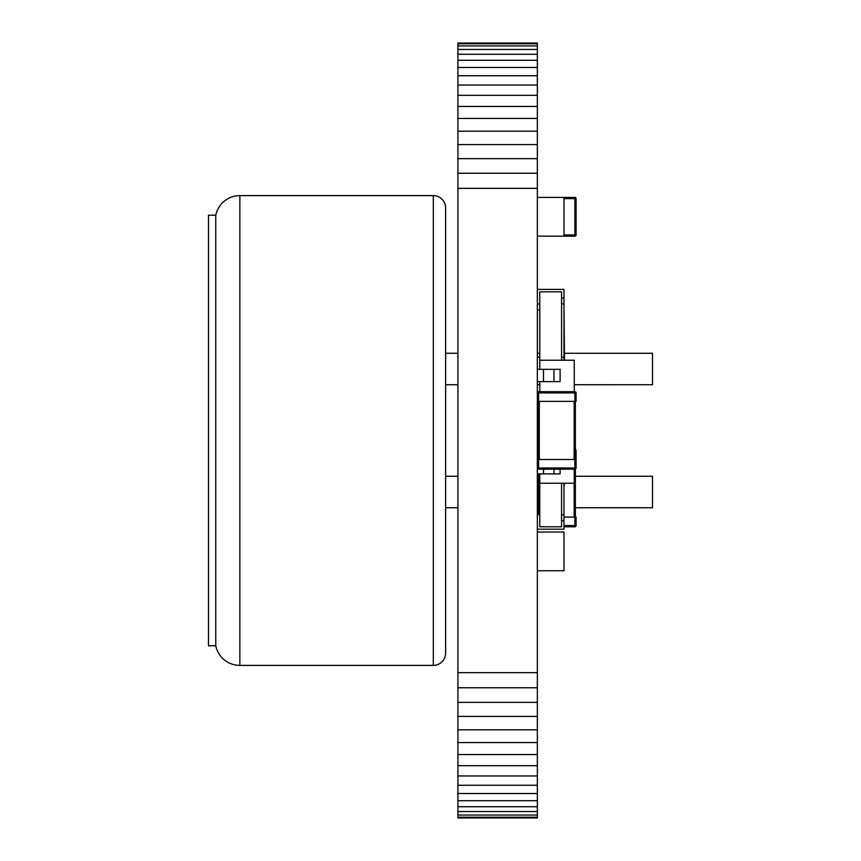 <?xml version="1.0" encoding="UTF-8"?>
<svg xmlns="http://www.w3.org/2000/svg" width="861" height="861" viewBox="0 0 861 861"><rect width="100%" height="100%" fill="white"/><g stroke="black" fill="none" stroke-linecap="round" stroke-linejoin="round"><path stroke-width="1.29" d="M457.923 817.95L537.35 817.95L537.35 817.218L457.923 817.218L457.923 817.95M457.923 43.782L537.35 43.782L537.35 43.05L457.923 43.05L457.923 815.055L537.35 815.055L537.35 817.218M457.923 815.055L457.923 817.218M457.923 811.546L537.35 811.546L537.35 815.055M457.923 806.735L537.35 806.735L537.35 811.546M457.923 800.708L537.35 800.708L537.35 806.735M457.923 793.53L537.35 793.53L537.35 800.708M457.923 785.254L537.35 785.254L537.35 793.53M457.923 775.955L537.35 775.955L537.35 785.254M457.923 765.698L537.35 765.698L537.35 775.955M457.923 754.548L537.35 754.548L537.35 765.698M457.923 742.569L537.35 742.569L537.35 754.548M457.923 729.837L537.35 729.837L537.35 742.569M457.923 716.417L537.35 716.417L537.35 729.837M457.923 702.361L537.35 702.361L537.35 716.417M457.923 687.756L537.35 687.756L537.35 702.361M457.923 672.656L537.35 672.656L537.35 687.756M457.923 188.344L537.35 188.344L537.35 672.656M457.923 173.244L537.35 173.244L537.35 188.344M457.923 158.639L537.35 158.639L537.35 173.244M457.923 144.583L537.35 144.583L537.35 158.639M457.923 131.163L537.35 131.163L537.35 144.583M457.923 118.431L537.35 118.431L537.35 131.163M457.923 106.452L537.35 106.452L537.35 118.431M457.923 95.302L537.35 95.302L537.35 106.452M457.923 85.045L537.35 85.045L537.35 95.302M457.923 75.746L537.35 75.746L537.35 85.045M457.923 67.47L537.35 67.47L537.35 75.746M457.923 60.292L537.35 60.292L537.35 67.47M457.923 54.265L537.35 54.265L537.35 60.292M457.923 49.454L537.35 49.454L537.35 54.265M457.923 45.945L537.35 45.945L537.35 49.454M537.35 43.782L537.35 45.945M652.498 476.273L652.498 507.753L575.374 507.742M538.082 507.742L537.35 507.742M457.923 507.742L445.621 507.742M652.498 476.262L575.374 476.262M538.082 476.262L537.35 476.262M457.923 476.262L445.621 476.262M564.472 353.258L652.498 353.258L652.498 384.738L574.255 384.727M539.815 384.727L537.35 384.727M457.923 384.727L445.621 384.727M539.772 353.258L537.35 353.258M457.923 353.258L445.621 353.258M445.621 653.09A12.302 12.302 0 0 1 433.32 665.392L433.32 195.608A12.302 12.302 0 0 1 445.621 207.91L445.621 653.09M215.767 215.228A24.603 24.603 0 0 1 239.864 195.608L239.864 665.392A24.603 24.603 0 0 1 215.767 645.772L215.767 215.218L208.502 215.218L208.502 645.772L215.767 645.772M239.864 195.608L433.32 195.608M239.864 665.392L433.32 665.392M563.987 198.633L576.095 198.633A1.205 1.205 0 0 0 574.89 197.417L574.89 236.162L537.35 236.162M563.987 236.162L563.987 197.417L574.89 197.417A1.205 1.205 0 0 1 576.095 198.633L576.095 234.956L563.987 234.956M574.89 236.162A1.205 1.205 0 0 0 576.095 234.956A1.205 1.205 0 0 1 574.89 236.162M563.987 197.417L537.35 197.417M563.987 226.368L563.987 208.545M537.35 529.203L563.987 529.203L563.987 514.674L561.566 514.674L561.566 483.247L561.566 526.781L539.772 526.781L539.772 473.894L539.815 483.247L574.255 483.247L574.255 469.18M561.566 360.232L561.566 291.836L539.772 291.836L539.772 369.326L539.815 360.232L574.255 360.232L574.255 391.69M539.815 391.69L539.815 381.627M538.082 416.078L537.35 416.078M538.082 428.38L537.35 428.38M537.35 381.627L543.506 381.627L543.506 369.326L560.113 369.326L560.113 381.627L553.957 381.627L553.957 369.326M537.35 369.326L543.506 369.326M543.506 381.627L553.957 381.627M537.35 473.894L543.506 473.894L543.506 469.18M543.506 473.894L560.113 473.894L560.113 469.18M537.35 570.768L563.987 570.768L563.987 532.023L537.35 532.023M563.987 559.639L563.987 541.817M563.987 360.232L563.987 297.884L561.566 297.884L561.566 291.836L539.772 291.836L539.772 303.944L537.35 303.944M563.987 297.884L563.987 289.414L537.35 289.414M539.772 369.326L539.772 357.218L537.35 357.218M563.987 357.218L561.566 357.218L561.566 303.944L563.987 303.944M564.472 360.232L563.987 305.494M538.082 446.87L537.35 446.87M563.987 520.722L561.566 520.722L561.566 526.781L539.772 526.781L539.772 514.674L537.35 514.674M563.987 514.674L563.987 483.247M563.987 487.294L564.472 483.247M563.987 500.553L563.987 489.037M563.987 513.587L563.987 502.071M575.374 517.095L575.374 469.073M538.082 514.674L538.082 473.894M563.987 526.781L574.89 526.781A1.205 1.205 0 0 0 576.095 525.565L576.095 517.095L574.89 517.095L574.89 526.781A1.205 1.205 0 0 0 576.095 525.565L563.987 525.565M563.987 517.095L574.89 517.095M575.374 458.978L576.095 458.978L576.095 450.497A1.205 1.205 0 0 0 575.374 449.388A1.205 1.205 0 0 1 576.095 450.497L575.374 450.497M575.374 401.377L575.374 459.494M538.082 401.377L538.082 459.494M537.35 401.377L576.095 401.377L576.095 392.896A1.205 1.205 0 0 0 574.89 391.69L538.566 391.69A1.205 1.205 0 0 0 537.35 392.896L538.566 392.896L538.566 391.69A1.205 1.205 0 0 0 537.35 392.896M574.89 459.494L574.89 467.964L538.566 467.964L538.566 459.494L576.095 459.494L576.095 467.964L574.89 467.964L574.89 469.18L538.566 469.18L538.566 467.964L537.35 467.964A1.205 1.205 0 0 0 538.566 469.18M538.566 459.494L537.35 459.494M574.89 469.18A1.205 1.205 0 0 0 576.095 467.964M537.35 310.1L539.772 310.1M553.957 473.894L553.957 469.18M574.158 517.095L574.158 483.247M539.287 514.674L539.287 473.894M574.158 401.377L574.158 459.494M539.287 401.377L539.287 459.494M574.89 401.377L574.89 392.896L576.095 392.896A1.205 1.205 0 0 0 574.89 391.69L574.89 392.896L538.566 392.896L538.566 401.377"/></g></svg>
